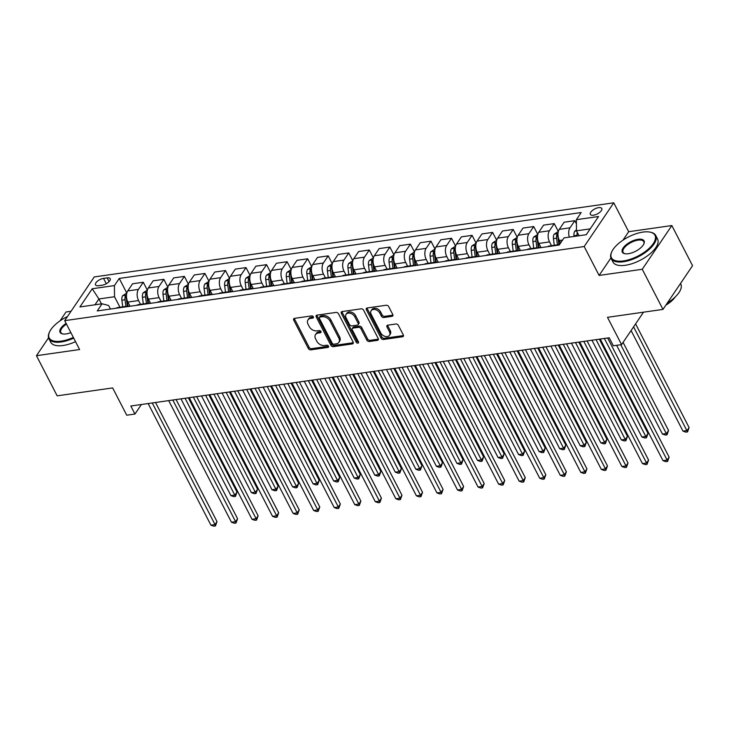 <?xml version="1.0" encoding="UTF-8"?>
<svg xmlns="http://www.w3.org/2000/svg" width="729" height="729" viewBox="0 0 729 729"><rect width="100%" height="100%" fill="white"/><g stroke="black" fill="none" stroke-linecap="round" stroke-linejoin="round"><path stroke-width="1.09" d="M313.361 316.833A1.376 0.966 -145.9 0 0 311.657 315.894L294.516 318.345A1.968 1.385 -145.9 0 0 293.696 318.81A1.968 1.385 -145.9 0 0 293.714 320.149L308.349 348.508A1.968 1.385 -145.9 0 0 310.782 349.856L327.922 347.414A1.376 0.966 -145.9 0 0 326.783 345.2L324.569 345.519A6.306 4.438 -145.9 0 1 316.805 341.218L315.584 338.848A6.306 4.438 -145.9 0 1 315.52 334.584A6.306 4.438 -145.9 0 1 318.145 333.071L320.359 332.752A1.376 0.966 -145.9 0 0 319.22 330.547L317.006 330.866A6.306 4.438 -145.9 0 1 309.233 326.565L308.021 324.195A6.306 4.438 -145.9 0 1 307.957 319.931A6.306 4.438 -145.9 0 1 310.581 318.418L312.796 318.099A1.376 0.966 -145.9 0 0 313.361 316.833M598.618 207.647A6.424 2.798 -27.3 0 0 592.422 210.462A6.424 2.798 -27.3 0 0 590.353 214.372A6.424 2.798 -27.3 0 0 593.497 215.21A6.424 2.798 -27.3 0 0 599.685 212.394A6.424 2.798 -27.3 0 0 601.762 208.485A6.424 2.798 -27.3 0 0 598.618 207.647M391.983 316.359A1.968 1.385 -145.9 0 0 392.803 315.894A1.968 1.385 -145.9 0 0 392.785 314.554L388.675 306.599A1.968 1.385 -145.9 0 0 386.252 305.251L367.206 307.966A1.968 1.385 -145.9 0 0 366.386 308.44A1.968 1.385 -145.9 0 0 366.405 309.779L381.048 338.138A1.968 1.385 -145.9 0 0 383.472 339.486L402.517 336.771A1.968 1.385 -145.9 0 0 403.337 336.297A1.968 1.385 -145.9 0 0 403.319 334.966L398.353 325.353A1.968 1.385 -145.9 0 0 395.929 324.004L387.782 325.17A1.968 1.385 -145.9 0 0 386.962 325.635A1.968 1.385 -145.9 0 0 386.981 326.975L389.441 331.741A5.267 3.709 -145.9 0 1 389.486 335.313A5.267 3.709 -145.9 0 1 385.176 336.415A5.267 3.709 -145.9 0 1 380.802 332.971L371.17 314.299A5.267 3.709 -145.9 0 1 371.125 310.727A5.267 3.709 -145.9 0 1 375.435 309.625A5.267 3.709 -145.9 0 1 379.8 313.069L381.404 316.176A1.968 1.385 -145.9 0 0 383.837 317.525L391.983 316.359L392.785 315.183A1.968 1.385 -145.9 0 0 392.967 315.138M48.551 337.819L36.45 355.697L57.163 395.838L112.649 387.919L126.737 415.211L134.956 414.036L130.81 406.017L609.207 337.764L613.353 345.792L621.573 344.617L643.516 312.185M610.911 257.975L599.101 275.434L642.258 269.274L662.971 309.406L607.485 317.325L621.573 344.617M599.101 275.434L584.184 246.53L64.69 320.651L94.269 276.929L613.763 202.817L584.184 246.53M36.45 355.697L79.607 349.546L64.69 320.651M338.493 313.762A1.968 1.385 -145.9 0 0 336.069 312.413L317.024 315.128A1.968 1.385 -145.9 0 0 316.204 315.602A1.968 1.385 -145.9 0 0 316.222 316.933L330.866 345.3A1.968 1.385 -145.9 0 0 333.29 346.649L352.335 343.924A1.968 1.385 -145.9 0 0 353.146 343.459A1.968 1.385 -145.9 0 0 353.128 342.12L338.493 313.762M342.12 311.547L361.156 308.832A1.968 1.385 -145.9 0 1 363.589 310.18L378.223 338.538A1.968 1.385 -145.9 0 1 378.242 339.878A1.968 1.385 -145.9 0 1 377.422 340.352L369.275 341.509A1.968 1.385 -145.9 0 1 366.851 340.17L360.91 328.661A1.968 1.385 -145.9 0 0 358.486 327.321L353.082 328.086A1.968 1.385 -145.9 0 0 352.262 328.56A1.968 1.385 -145.9 0 0 352.28 329.891L358.458 341.874A1.376 0.966 -145.9 0 1 356.199 342.193L341.318 313.352A1.968 1.385 -145.9 0 1 341.3 312.021A1.968 1.385 -145.9 0 1 342.12 311.547M642.258 269.274L671.837 225.553L692.55 265.693L662.971 309.406M71.032 311.265L66.029 311.985L60.024 320.86M98.579 285.713L102.197 285.194A6.224 2.706 -27.3 0 0 108.193 282.46A6.224 2.706 -27.3 0 0 110.207 278.678A6.224 2.706 -27.3 0 0 107.154 277.867L103.536 278.387A6.224 2.706 -27.3 0 0 97.54 281.112A6.224 2.706 -27.3 0 0 95.526 284.902A6.224 2.706 -27.3 0 0 98.579 285.713M110.453 309.05L108.603 305.478L102.096 303.783L97.258 310.928L559.216 245.026L564.055 237.873L586.244 234.711L598.555 216.513L576.366 219.684L581.195 212.531L119.246 278.442L114.407 285.586L114.526 296.73L119.957 307.255M102.096 303.783L79.898 306.945L92.209 288.757L114.407 285.586M671.837 225.553L628.68 231.713L613.763 202.817M134.956 414.036L141.408 404.504M101.44 303.875L98.907 298.963L94.952 304.804M114.526 296.73L98.907 298.963L92.209 288.757M590.198 228.87L576.475 230.829L579.017 235.74M576.402 223.757L574.816 220.687L564.128 222.208L559.289 229.353A8.028 4.511 81.9 0 0 559.407 240.506L560.647 242.903M558.305 231.448L554.268 223.612L549.429 230.765A8.028 4.511 81.9 0 0 549.548 241.91L551.498 245.691M554.268 223.612L543.579 225.143L538.74 232.287A8.028 4.511 81.9 0 0 538.859 243.431L541.018 247.623M537.756 234.383L533.719 226.546L528.88 233.69A8.028 4.511 81.9 0 0 528.999 244.844L530.949 248.625M533.719 226.546L523.03 228.068L518.191 235.221A8.028 4.511 81.9 0 0 518.31 246.366L520.47 250.557M517.207 237.308L513.17 229.48L508.332 236.624A8.028 4.511 81.9 0 0 508.45 247.778L510.4 251.56M513.17 229.48L502.481 231.002L497.643 238.146A8.028 4.511 81.9 0 0 497.761 249.3L499.921 253.482M496.659 240.242L492.613 232.405L487.783 239.559A8.028 4.511 81.9 0 0 487.892 250.703L489.852 254.485M492.613 232.405L481.933 233.936L477.094 241.08A8.028 4.511 81.9 0 0 477.213 252.234L479.372 256.417M476.11 243.176L472.064 235.339L467.234 242.493A8.028 4.511 81.9 0 0 467.344 253.637L469.303 257.419M472.064 235.339L461.384 236.861L456.545 244.015A8.028 4.511 81.9 0 0 456.664 255.159L458.823 259.351M455.561 246.101L451.515 238.274L446.677 245.418A8.028 4.511 81.9 0 0 446.795 256.572L448.745 260.353M451.515 238.274L440.835 239.795L435.997 246.949A8.028 4.511 81.9 0 0 436.115 258.093L438.275 262.276M435.013 249.036L430.967 241.208L426.128 248.352A8.028 4.511 81.9 0 0 426.246 259.497L428.196 263.278M430.967 241.208L420.278 242.73L415.448 249.874A8.028 4.511 81.9 0 0 415.557 261.028L417.726 265.21M414.464 251.97L410.418 244.133L405.579 251.286A8.028 4.511 81.9 0 0 405.698 262.431L407.648 266.213M410.418 244.133L399.729 245.664L394.899 252.808A8.028 4.511 81.9 0 0 395.009 263.953L397.168 268.144M393.915 254.904L389.869 247.067L385.03 254.221A8.028 4.511 81.9 0 0 385.149 265.365L387.099 269.147M389.869 247.067L379.18 248.589L374.341 255.742A8.028 4.511 81.9 0 0 374.46 266.887L376.62 271.079M373.357 257.829L369.321 250.001L364.482 257.146A8.028 4.511 81.9 0 0 364.6 268.299L366.55 272.081M369.321 250.001L358.632 251.523L353.793 258.677A8.028 4.511 81.9 0 0 353.911 269.821L356.071 274.004M352.809 260.763L348.772 252.936L343.933 260.08A8.028 4.511 81.9 0 0 344.052 271.224L346.002 275.006M348.772 252.936L338.083 254.457L333.244 261.602A8.028 4.511 81.9 0 0 333.363 272.755L335.522 276.938M332.26 263.698L328.223 255.861L323.384 263.014A8.028 4.511 81.9 0 0 323.503 274.159L325.453 277.94M328.223 255.861L317.534 257.392L312.695 264.536A8.028 4.511 81.9 0 0 312.814 275.68L314.974 279.872M311.711 266.632L307.665 258.795L302.836 265.939A8.028 4.511 81.9 0 0 302.945 277.093L304.904 280.875M307.665 258.795L296.985 260.317L292.147 267.47A8.028 4.511 81.9 0 0 292.265 278.615L294.425 282.806M291.163 269.557L287.117 261.729L282.287 268.873A8.028 4.511 81.9 0 0 282.396 280.027L284.356 283.809M287.117 261.729L276.437 263.251L271.598 270.395A8.028 4.511 81.9 0 0 271.717 281.549L273.876 285.732M270.614 272.491L266.568 264.654L261.729 271.808A8.028 4.511 81.9 0 0 261.848 282.952L263.798 286.734M266.568 264.654L255.888 266.185L251.049 273.329A8.028 4.511 81.9 0 0 251.168 284.483L253.328 288.666M250.065 275.425L246.019 267.589L241.181 274.742A8.028 4.511 81.9 0 0 241.299 285.886L243.249 289.668M246.019 267.589L235.33 269.11L230.501 276.264A8.028 4.511 81.9 0 0 230.61 287.408L232.779 291.6M229.517 278.35L225.471 270.523L220.632 277.667A8.028 4.511 81.9 0 0 220.75 288.821L222.7 292.602M225.471 270.523L214.782 272.045L209.952 279.198A8.028 4.511 81.9 0 0 210.061 290.342L212.221 294.525M208.968 281.285L204.922 273.457L200.083 280.601A8.028 4.511 81.9 0 0 200.202 291.746L202.152 295.527M204.922 273.457L194.233 274.979L189.394 282.123A8.028 4.511 81.9 0 0 189.513 293.277L191.672 297.459M188.41 284.219L184.373 276.382L179.534 283.535A8.028 4.511 81.9 0 0 179.653 294.68L181.603 298.462M184.373 276.382L173.684 277.913L168.846 285.057A8.028 4.511 81.9 0 0 168.964 296.202L171.124 300.394M167.861 287.153L163.825 279.316L158.986 286.47A8.028 4.511 81.9 0 0 159.104 297.614L161.054 301.396M163.825 279.316L153.136 280.838L148.297 287.991A8.028 4.511 81.9 0 0 148.415 299.136L150.575 303.328M147.313 290.078L143.276 282.251L138.437 289.395A8.028 4.511 81.9 0 0 138.556 300.548L140.506 304.33M143.276 282.251L132.587 283.772L127.748 290.926A8.028 4.511 81.9 0 0 127.867 302.07L130.026 306.253M126.764 293.012L119.246 278.442M129.808 306.289A8.028 4.511 81.9 0 0 128.304 306.071L117.615 307.592A8.028 4.511 81.9 0 0 116.239 308.221M128.304 306.071A8.028 4.511 81.9 0 0 126.919 306.699M150.356 303.355A8.028 4.511 81.9 0 0 148.853 303.136L138.164 304.658A8.028 4.511 81.9 0 0 136.788 305.296M148.853 303.136A8.028 4.511 81.9 0 0 147.477 303.765M170.905 300.421A8.028 4.511 81.9 0 0 169.401 300.202L158.722 301.724A8.028 4.511 81.9 0 0 157.336 302.362M169.401 300.202A8.028 4.511 81.9 0 0 168.025 300.831M191.454 297.496A8.028 4.511 81.9 0 0 189.95 297.268L179.27 298.799A8.028 4.511 81.9 0 0 177.885 299.428M189.95 297.268A8.028 4.511 81.9 0 0 188.574 297.906M212.002 294.562A8.028 4.511 81.9 0 0 210.499 294.343L199.819 295.865A8.028 4.511 81.9 0 0 198.434 296.493M210.499 294.343A8.028 4.511 81.9 0 0 209.123 294.972M232.551 291.627A8.028 4.511 81.9 0 0 231.057 291.409L220.368 292.93A8.028 4.511 81.9 0 0 218.982 293.568M231.057 291.409A8.028 4.511 81.9 0 0 229.671 292.037M253.109 288.693A8.028 4.511 81.9 0 0 251.605 288.474L240.916 290.005A8.028 4.511 81.9 0 0 239.531 290.634M251.605 288.474A8.028 4.511 81.9 0 0 250.22 289.112M273.657 285.768A8.028 4.511 81.9 0 0 272.154 285.549L261.465 287.071A8.028 4.511 81.9 0 0 260.089 287.7M272.154 285.549A8.028 4.511 81.9 0 0 270.769 286.178M294.206 282.834A8.028 4.511 81.9 0 0 292.703 282.615L282.014 284.137A8.028 4.511 81.9 0 0 280.638 284.766M292.703 282.615A8.028 4.511 81.9 0 0 291.318 283.244M314.755 279.9A8.028 4.511 81.9 0 0 313.251 279.681L302.562 281.203A8.028 4.511 81.9 0 0 301.186 281.841M313.251 279.681A8.028 4.511 81.9 0 0 311.866 280.31M335.304 276.974A8.028 4.511 81.9 0 0 333.8 276.747L323.111 278.278A8.028 4.511 81.9 0 0 321.735 278.906M333.8 276.747A8.028 4.511 81.9 0 0 332.424 277.385M355.852 274.04A8.028 4.511 81.9 0 0 354.349 273.822L343.669 275.343A8.028 4.511 81.9 0 0 342.284 275.972M354.349 273.822A8.028 4.511 81.9 0 0 352.973 274.45M376.401 271.106A8.028 4.511 81.9 0 0 374.897 270.887L364.218 272.409A8.028 4.511 81.9 0 0 362.832 273.047M374.897 270.887A8.028 4.511 81.9 0 0 373.521 271.516M396.95 268.172A8.028 4.511 81.9 0 0 395.446 267.953L384.766 269.475A8.028 4.511 81.9 0 0 383.381 270.113M395.446 267.953A8.028 4.511 81.9 0 0 394.07 268.582M417.498 265.247A8.028 4.511 81.9 0 0 415.995 265.019L405.315 266.55A8.028 4.511 81.9 0 0 403.93 267.178M415.995 265.019A8.028 4.511 81.9 0 0 414.619 265.657M438.056 262.312A8.028 4.511 81.9 0 0 436.553 262.094L425.864 263.616A8.028 4.511 81.9 0 0 424.478 264.244M436.553 262.094A8.028 4.511 81.9 0 0 435.167 262.722M458.605 259.378A8.028 4.511 81.9 0 0 457.101 259.159L446.412 260.681A8.028 4.511 81.9 0 0 445.036 261.319M457.101 259.159A8.028 4.511 81.9 0 0 455.716 259.788M479.153 256.444A8.028 4.511 81.9 0 0 477.65 256.225L466.961 257.756A8.028 4.511 81.9 0 0 465.585 258.385M477.65 256.225A8.028 4.511 81.9 0 0 476.265 256.863M499.702 253.519A8.028 4.511 81.9 0 0 498.199 253.3L487.51 254.822A8.028 4.511 81.9 0 0 486.134 255.451M498.199 253.3A8.028 4.511 81.9 0 0 496.814 253.929M520.251 250.585A8.028 4.511 81.9 0 0 518.747 250.366L508.058 251.888A8.028 4.511 81.9 0 0 506.682 252.516M518.747 250.366A8.028 4.511 81.9 0 0 517.362 250.995M540.8 247.65A8.028 4.511 81.9 0 0 539.296 247.432L528.607 248.953A8.028 4.511 81.9 0 0 527.231 249.591M539.296 247.432A8.028 4.511 81.9 0 0 537.92 248.06M559.535 244.543L549.165 246.028A8.028 4.511 81.9 0 0 547.78 246.657M559.526 244.57A8.028 4.511 81.9 0 0 558.469 245.135M574.816 220.687L569.978 227.831A8.028 4.511 81.9 0 0 569.34 237.125M576.475 230.829L576.366 219.684M628.68 231.713L622.949 240.178M313.406 316.942L311.374 317.233A6.306 4.438 -145.9 0 0 308.759 318.746L307.957 319.931M315.52 334.584L316.322 333.399A6.306 4.438 -145.9 0 1 318.938 331.886L320.97 331.604M294.325 318.382A1.968 1.385 -145.9 0 0 294.516 318.965L309.151 347.332A1.968 1.385 -145.9 0 0 311.575 348.672L328.533 346.257M316.842 315.165A1.968 1.385 -145.9 0 0 317.024 315.757L331.659 344.115A1.968 1.385 -145.9 0 0 334.092 345.464L353.128 342.748A1.968 1.385 -145.9 0 0 353.319 342.712M319.94 317.079A1.376 0.966 -145.9 0 0 319.375 318.345L332.224 343.241A1.376 0.966 -145.9 0 0 333.928 344.188L336.269 343.851A6.306 4.438 -145.9 0 0 338.885 342.338A6.306 4.438 -145.9 0 0 338.83 338.074L330.046 321.052A6.306 4.438 -145.9 0 0 322.282 316.751L319.94 317.079L320.733 315.903A1.376 0.966 -145.9 0 0 320.168 316.231L319.366 317.416M338.885 342.338L339.687 341.163A6.306 4.438 -145.9 0 0 339.623 336.889L338.83 338.074M320.733 315.903L323.075 315.566A6.306 4.438 -145.9 0 1 330.848 319.876L339.623 336.889M352.262 328.56L353.055 327.376A1.968 1.385 -145.9 0 1 353.875 326.902L359.288 326.136A1.968 1.385 -145.9 0 1 361.712 327.485L367.644 338.985A1.968 1.385 -145.9 0 0 370.077 340.334L378.223 339.167A1.968 1.385 -145.9 0 0 378.406 339.131M341.928 311.584A1.968 1.385 -145.9 0 0 342.12 312.176L357 341.008A1.376 0.966 -145.9 0 0 358.504 341.965M354.75 316.723A5.267 3.709 -145.9 0 0 350.376 313.288A5.267 3.709 -145.9 0 0 346.065 314.39A5.267 3.709 -145.9 0 0 346.12 317.953L349.51 324.533A1.968 1.385 -145.9 0 0 351.943 325.881L357.347 325.107A1.968 1.385 -145.9 0 0 358.167 324.642A1.968 1.385 -145.9 0 0 358.149 323.302L354.75 316.723L355.552 315.548A5.267 3.709 -145.9 0 0 351.178 312.103A5.267 3.709 -145.9 0 0 346.867 313.206L346.065 314.39M358.167 324.642L358.96 323.457A1.968 1.385 -145.9 0 0 358.941 322.127L358.149 323.302M355.552 315.548L358.941 322.127M371.125 310.727L371.918 309.552A5.267 3.709 -145.9 0 1 376.228 308.449A5.267 3.709 -145.9 0 1 380.602 311.884L382.206 315.001A1.968 1.385 -145.9 0 0 384.639 316.34L392.785 315.183M389.486 335.313L390.288 334.128A5.267 3.709 -145.9 0 0 390.243 330.556L389.441 331.741M387.591 325.207A1.968 1.385 -145.9 0 0 387.782 325.79L390.243 330.556M367.024 308.012A1.968 1.385 -145.9 0 0 367.206 308.595L381.85 336.962A1.968 1.385 -145.9 0 0 384.274 338.302L403.319 335.586A1.968 1.385 -145.9 0 0 403.502 335.55M126.837 293.003L122.645 295.737A5.322 2.989 81.9 0 0 121.898 300.22L122.745 306.863M180.965 398.854L230.902 495.62L235.011 495.037L237.016 492.084L188.355 397.806M126.472 295.373L125.27 296.375A5.322 2.989 81.9 0 0 125.023 299.774L125.871 306.417M127.32 306.207L126.482 299.628A2.706 1.522 -98.1 0 1 126.463 298.69L125.27 296.375M127.848 306.134L127.074 300.12M237.016 492.084L235.458 496.413L185.075 398.271M235.458 496.413L233.818 496.649L230.902 495.62M152.252 402.955L215.028 524.57L210.918 525.162L148.142 403.538M155.532 402.481L217.023 521.618L215.028 524.57L215.474 525.946L213.825 526.183L210.918 525.162M217.023 521.618L215.474 525.946M147.386 290.069L143.194 292.803A5.322 2.989 81.9 0 0 142.447 297.286L143.303 303.929M201.514 395.929L251.45 492.686L255.56 492.102L257.565 489.15L208.904 394.872M147.021 292.438L145.818 293.441A5.322 2.989 81.9 0 0 145.572 296.84L146.42 303.483M147.878 303.273L147.03 296.703A2.706 1.522 -98.1 0 1 147.012 295.755L145.818 293.441M148.397 303.2L147.632 297.195M257.565 489.15L256.007 493.478L205.624 395.337M256.007 493.478L254.366 493.715L251.45 492.686M167.934 287.144L163.743 289.878A5.322 2.989 81.9 0 0 163.004 294.352L163.852 300.995M222.063 392.995L271.999 489.76L276.109 489.168L278.113 486.216L229.453 391.938M167.57 289.513L166.367 290.516A5.322 2.989 81.9 0 0 166.121 293.905L166.968 300.548M168.426 300.339L167.588 293.769A2.706 1.522 -98.1 0 1 167.561 292.821L166.367 290.516M168.946 300.266L168.18 294.261M278.113 486.216L276.555 490.544L226.172 392.412M276.555 490.544L274.915 490.781L271.999 489.76M188.483 284.21L184.291 286.944A5.322 2.989 81.9 0 0 183.553 291.418L184.401 298.061M242.611 390.061L292.557 486.826L296.667 486.243L298.662 483.281L250.001 389.004M188.118 286.579L186.916 287.581A5.322 2.989 81.9 0 0 186.67 290.971L187.526 297.614M188.975 297.414L188.137 290.835A2.706 1.522 -98.1 0 1 188.109 289.887L186.916 287.581M189.494 297.341L188.729 291.327M298.662 483.281L297.104 487.619L246.721 389.477M297.104 487.619L295.464 487.847L292.557 486.826M172.8 400.021L235.576 521.645L231.467 522.228L168.691 400.604M176.09 399.556L237.572 518.684L235.576 521.645L236.023 523.021L234.373 523.249L231.467 522.228M237.572 518.684L236.023 523.021M193.349 397.086L256.125 518.711L252.015 519.294L189.239 397.679M196.639 396.622L258.121 515.758L256.125 518.711L256.572 520.087L254.922 520.324L252.015 519.294M258.121 515.758L256.572 520.087M213.907 394.161L276.674 515.777L272.564 516.369L209.797 394.744M217.187 393.687L278.678 512.824L276.674 515.777L277.12 517.153L275.48 517.39L272.564 516.369M278.678 512.824L277.12 517.153M209.032 281.276L204.84 284.009A5.322 2.989 81.9 0 0 204.102 288.493L204.949 295.136M263.16 387.126L313.106 483.892L317.215 483.309L319.211 480.356L270.55 386.078M208.676 283.645L207.464 284.647A5.322 2.989 81.9 0 0 207.227 288.046L208.075 294.689M209.524 294.48L208.685 287.9A2.706 1.522 -98.1 0 1 208.658 286.962L207.464 284.647M210.043 294.407L209.278 288.392M319.211 480.356L317.653 484.685L267.27 386.543M317.653 484.685L316.012 484.922L313.106 483.892M234.456 391.227L297.222 512.842L293.113 513.435L230.346 391.81M237.736 390.762L299.227 509.89L297.222 512.842L297.669 514.227L296.029 514.455L293.113 513.435M299.227 509.89L297.669 514.227M67.469 316.541A24.485 10.671 -27.3 0 0 49.545 331.959A24.485 10.671 -27.3 0 0 61.2 341.136A24.485 10.671 -27.3 0 0 73.347 337.418M73.711 338.128A25.087 10.926 152.7 0 1 61.209 341.974A25.087 10.926 152.7 0 1 48.907 338.712A25.087 10.926 152.7 0 1 49.262 332.57L49.545 331.959M70.868 332.615A12.247 5.331 152.7 0 1 66.075 333.928A12.247 5.331 152.7 0 1 62.612 333.928A12.247 5.331 152.7 0 1 66.102 323.375M75.534 341.664A25.087 10.926 152.7 0 1 63.031 345.5A25.087 10.926 152.7 0 1 50.729 342.238L48.907 338.712M66.476 324.104A11.637 5.076 -27.3 0 0 60.853 332.542A11.637 5.076 -27.3 0 0 62.958 333.982M642.942 232.095A24.485 10.671 -27.3 0 0 611.786 251.751A24.485 10.671 -27.3 0 0 623.441 260.927A24.485 10.671 -27.3 0 0 650.97 246.511A24.485 10.671 -27.3 0 0 649.867 232.095A24.485 10.671 -27.3 0 0 642.942 232.095M649.867 232.095L650.523 232.223A25.087 10.926 152.7 0 1 655.736 235.485A25.087 10.926 152.7 0 1 647.625 250.749A25.087 10.926 152.7 0 1 623.45 261.757A25.087 10.926 152.7 0 1 611.148 258.494A25.087 10.926 152.7 0 1 611.503 252.362L611.786 251.751M638.066 239.303A12.247 5.331 152.7 0 1 643.898 243.887A12.247 5.331 152.7 0 1 628.316 253.719A12.247 5.331 152.7 0 1 624.853 253.719A12.247 5.331 152.7 0 1 624.306 246.511A12.247 5.331 152.7 0 1 638.066 239.303M643.743 244.197A11.637 5.076 -27.3 0 0 643.78 241.654A11.637 5.076 -27.3 0 0 638.075 240.142A11.637 5.076 -27.3 0 0 626.858 245.245A11.637 5.076 -27.3 0 0 623.095 252.325A11.637 5.076 -27.3 0 0 625.2 253.774M655.736 235.485L657.558 239.012A25.087 10.926 152.7 0 1 649.448 254.284A25.087 10.926 152.7 0 1 625.272 265.292A25.087 10.926 152.7 0 1 612.971 262.03L611.148 258.494M675.236 296.94A18.061 7.873 152.7 0 1 665.878 305.114M680.512 283.49L680.758 283.964A25.087 10.926 152.7 0 1 667.281 303.036M229.58 278.341L225.389 281.075A5.322 2.989 81.9 0 0 224.65 285.558L225.498 292.201M283.709 384.201L333.654 480.958L337.764 480.375L339.76 477.422L291.099 383.144M229.225 280.711L228.013 281.713A5.322 2.989 81.9 0 0 227.776 285.112L228.624 291.755M230.072 291.545L229.234 284.975A2.706 1.522 -98.1 0 1 229.207 284.028L228.013 281.713M230.592 291.472L229.826 285.467M339.76 477.422L338.21 481.751L287.818 383.609M338.21 481.751L336.561 481.987L333.654 480.958M250.129 275.416L245.937 278.15A5.322 2.989 81.9 0 0 245.199 282.624L246.047 289.267M304.257 381.267L354.203 478.033L358.313 477.44L360.308 474.488L311.647 380.21M249.774 277.785L248.562 278.788A5.322 2.989 81.9 0 0 248.325 282.178L249.172 288.821M250.621 288.62L249.783 282.041A2.706 1.522 -98.1 0 1 249.755 281.093L248.562 278.788M251.141 288.538L250.375 282.533M360.308 474.488L358.759 478.816L308.367 380.684M358.759 478.816L357.11 479.053L354.203 478.033M270.678 272.482L266.486 275.216A5.322 2.989 81.9 0 0 265.748 279.69L266.595 286.333M324.806 378.333L374.752 475.098L378.861 474.515L380.857 471.554L332.196 377.285M270.322 274.851L269.119 275.854A5.322 2.989 81.9 0 0 268.873 279.253L269.721 285.896M271.17 285.686L270.331 279.107A2.706 1.522 -98.1 0 1 270.304 278.168L269.119 275.854M271.689 285.613L270.924 279.599M380.857 471.554L379.308 475.891L328.916 377.75M379.308 475.891L377.658 476.119L374.752 475.098M291.236 269.548L287.035 272.281A5.322 2.989 81.9 0 0 286.297 276.765L287.144 283.408M345.355 375.408L395.3 472.164L399.41 471.581L401.406 468.629L352.754 374.351M290.871 271.917L289.668 272.919A5.322 2.989 81.9 0 0 289.422 276.318L290.27 282.961M291.718 282.752L290.88 276.182A2.706 1.522 -98.1 0 1 290.853 275.234L289.668 272.919M292.247 282.679L291.472 276.665M401.406 468.629L399.857 472.957L349.464 374.815M399.857 472.957L398.207 473.194L395.3 472.164M311.784 266.623L307.592 269.356A5.322 2.989 81.9 0 0 306.845 273.831L307.693 280.474M365.912 372.473L415.849 469.239L419.959 468.647L421.963 465.694L373.303 371.416M311.42 268.983L310.217 269.994A5.322 2.989 81.9 0 0 309.971 273.384L310.818 280.027M312.267 279.818L311.429 273.247A2.706 1.522 -98.1 0 1 311.411 272.3L310.217 269.994M312.796 279.745L312.021 273.739M421.963 465.694L420.405 470.023L370.022 371.881M420.405 470.023L418.765 470.26L415.849 469.239M255.004 388.293L317.771 509.917L313.661 510.5L250.894 388.885M258.285 387.828L319.776 506.965L317.771 509.917L318.218 511.293L316.577 511.53L313.661 510.5M319.776 506.965L318.218 511.293M275.553 385.359L338.329 506.983L334.219 507.566L271.443 385.951M278.833 384.894L340.325 504.031L338.329 506.983L338.766 508.359L337.126 508.596L334.219 507.566M340.325 504.031L338.766 508.359M296.102 382.433L358.878 504.049L354.768 504.641L291.992 383.017M299.382 381.96L360.873 501.096L358.878 504.049L359.315 505.425L357.675 505.662L354.768 504.641M360.873 501.096L359.315 505.425M316.65 379.499L379.426 501.124L375.317 501.707L312.541 380.082M319.931 379.034L381.422 498.162L379.426 501.124L379.873 502.5L378.223 502.728L375.317 501.707M381.422 498.162L379.873 502.5M337.199 376.565L399.975 498.189L395.865 498.773L333.089 377.157M340.479 376.1L401.971 495.237L399.975 498.189L400.421 499.565L398.772 499.802L395.865 498.773M401.971 495.237L400.421 499.565M332.333 263.688L328.141 266.422A5.322 2.989 81.9 0 0 327.394 270.896L328.25 277.539M386.461 369.539L436.398 466.305L440.507 465.713L442.512 462.76L393.851 368.482M331.968 266.058L330.766 267.06A5.322 2.989 81.9 0 0 330.519 270.45L331.367 277.093M332.825 276.892L331.977 270.313A2.706 1.522 -98.1 0 1 331.959 269.365L330.766 267.06M333.344 276.82L332.579 270.805M442.512 462.76L440.954 467.098L390.571 368.956M440.954 467.098L439.314 467.325L436.398 466.305M357.748 373.64L420.524 495.255L416.414 495.838L353.638 374.223M361.028 373.166L422.519 492.303L420.524 495.255L420.97 496.631L419.321 496.868L416.414 495.838M422.519 492.303L420.97 496.631M352.882 260.754L348.69 263.488A5.322 2.989 81.9 0 0 347.952 267.971L348.799 274.614M407.01 366.605L456.946 463.371L461.056 462.787L463.061 459.835L414.4 365.557M352.517 263.123L351.314 264.126A5.322 2.989 81.9 0 0 351.068 267.525L351.916 274.168M353.374 273.958L352.526 267.379A2.706 1.522 -98.1 0 1 352.508 266.44L351.314 264.126M353.893 273.885L353.128 267.871M463.061 459.835L461.503 464.163L411.12 366.022M461.503 464.163L459.862 464.4L456.946 463.371M378.296 370.706L441.072 492.321L436.963 492.913L374.187 371.289M381.586 370.232L443.068 489.369L441.072 492.321L441.519 493.697L439.869 493.934L436.963 492.913M443.068 489.369L441.519 493.697M373.43 257.82L369.238 260.554A5.322 2.989 81.9 0 0 368.5 265.037L369.348 271.68M427.558 363.68L477.504 460.436L481.614 459.853L483.609 456.901L434.949 362.623M373.066 260.189L371.863 261.192A5.322 2.989 81.9 0 0 371.617 264.591L372.473 271.234M373.922 271.024L373.084 264.454A2.706 1.522 -98.1 0 1 373.057 263.506L371.863 261.192M374.442 270.951L373.676 264.946M483.609 456.901L482.051 461.229L431.668 363.088M482.051 461.229L480.411 461.466L477.504 460.436M398.854 367.771L461.621 489.396L457.511 489.979L394.744 368.355M402.135 367.307L463.626 486.434L461.621 489.396L462.068 490.772L460.427 491L457.511 489.979M463.626 486.434L462.068 490.772M393.979 254.895L389.787 257.629A5.322 2.989 81.9 0 0 389.049 262.103L389.897 268.746M448.107 360.746L498.053 457.511L502.163 456.919L504.158 453.967L455.497 359.689M393.614 257.264L392.412 258.266A5.322 2.989 81.9 0 0 392.175 261.656L393.022 268.299M394.471 268.09L393.633 261.52A2.706 1.522 -98.1 0 1 393.605 260.572L392.412 258.266M394.99 268.017L394.225 262.012M504.158 453.967L502.6 458.295L452.217 360.162M502.6 458.295L500.96 458.532L498.053 457.511M419.403 364.837L482.17 486.462L478.06 487.045L415.293 365.429M422.683 364.372L484.174 483.509L482.17 486.462L482.616 487.838L480.976 488.075L478.06 487.045M484.174 483.509L482.616 487.838M414.528 251.961L410.336 254.694A5.322 2.989 81.9 0 0 409.598 259.169L410.445 265.812M468.656 357.811L518.601 454.577L522.711 453.994L524.707 451.032L476.046 356.754M414.172 254.33L412.96 255.332A5.322 2.989 81.9 0 0 412.723 258.722L413.571 265.365M415.02 265.165L414.181 258.585A2.706 1.522 -98.1 0 1 414.154 257.638L412.96 255.332M415.539 265.092L414.774 259.077M524.707 451.032L523.149 455.37L472.766 357.228M523.149 455.37L521.508 455.598L518.601 454.577M439.952 361.912L502.718 483.527L498.609 484.12L435.842 362.495M443.232 361.438L504.723 480.575L502.718 483.527L503.165 484.903L501.525 485.14L498.609 484.12M504.723 480.575L503.165 484.903M435.076 249.026L430.885 251.76A5.322 2.989 81.9 0 0 430.146 256.243L430.994 262.887M489.205 354.877L539.15 451.643L543.26 451.06L545.256 448.107L496.595 353.829M434.721 251.396L433.509 252.398A5.322 2.989 81.9 0 0 433.272 255.797L434.119 262.44M435.568 262.23L434.73 255.651A2.706 1.522 -98.1 0 1 434.703 254.713L433.509 252.398M436.088 262.158L435.322 256.143M545.256 448.107L543.706 452.436L493.314 354.294M543.706 452.436L542.057 452.673L539.15 451.643M460.5 358.978L523.276 480.593L519.166 481.186L456.39 359.561M463.781 358.513L525.272 477.641L523.276 480.593L523.714 481.978L522.073 482.206L519.166 481.186M525.272 477.641L523.714 481.978M455.625 246.092L451.433 248.826A5.322 2.989 81.9 0 0 450.695 253.309L451.543 259.952M509.753 351.952L559.699 448.709L563.809 448.125L565.804 445.173L517.143 350.895M455.27 248.461L454.067 249.464A5.322 2.989 81.9 0 0 453.821 252.863L454.668 259.506M456.117 259.296L455.279 252.726A2.706 1.522 -98.1 0 1 455.251 251.778L454.067 249.464M456.636 259.223L455.871 253.218M565.804 445.173L564.255 449.501L513.863 351.36M564.255 449.501L562.606 449.738L559.699 448.709M476.174 243.167L471.982 245.901A5.322 2.989 81.9 0 0 471.244 250.375L472.091 257.018M530.302 349.018L580.248 445.784L584.357 445.191L586.353 442.239L537.701 347.961M475.818 245.536L474.615 246.539A5.322 2.989 81.9 0 0 474.369 249.929L475.217 256.572M476.666 256.371L475.827 249.792A2.706 1.522 -98.1 0 1 475.8 248.844L474.615 246.539M477.194 256.289L476.42 250.284M586.353 442.239L584.804 446.567L534.412 348.435M584.804 446.567L583.154 446.804L580.248 445.784M496.731 240.233L492.54 242.967A5.322 2.989 81.9 0 0 491.793 247.441L492.64 254.084M550.86 346.084L600.796 442.849L604.906 442.266L606.911 439.305L558.25 345.036M496.367 242.602L495.164 243.604A5.322 2.989 81.9 0 0 494.918 247.003L495.766 253.646M497.214 253.437L496.376 246.858A2.706 1.522 -98.1 0 1 496.358 245.919L495.164 243.604M497.743 253.364L496.968 247.35M606.911 439.305L605.352 443.642L554.969 345.5M605.352 443.642L603.712 443.87L600.796 442.849M517.28 237.299L513.088 240.032A5.322 2.989 81.9 0 0 512.341 244.516L513.198 251.159M571.408 343.159L621.345 439.915L625.455 439.332L627.459 436.379L578.799 342.101M516.916 239.668L515.713 240.67A5.322 2.989 81.9 0 0 515.467 244.069L516.314 250.712M517.772 250.503L516.925 243.933A2.706 1.522 -98.1 0 1 516.907 242.985L515.713 240.67M518.292 250.43L517.526 244.415M627.459 436.379L625.901 440.708L575.518 342.566M625.901 440.708L624.261 440.945L621.345 439.915M537.829 234.373L533.637 237.107A5.322 2.989 81.9 0 0 532.899 241.581L533.746 248.224M591.957 340.224L641.894 436.99L646.003 436.398L648.008 433.445L599.347 339.167M537.464 236.734L536.262 237.745A5.322 2.989 81.9 0 0 536.015 241.135L536.863 247.778M538.321 247.568L537.473 240.998A2.706 1.522 -98.1 0 1 537.455 240.051L536.262 237.745M538.84 247.496L538.075 241.49M648.008 433.445L646.45 437.774L596.067 339.632M646.45 437.774L644.81 438.011L641.894 436.99M558.378 231.439L554.186 234.173A5.322 2.989 81.9 0 0 553.448 238.647L554.295 245.29M616.643 345.318L662.451 434.056L666.561 433.463L668.557 430.511L623.076 342.393M558.013 233.809L556.81 234.811A5.322 2.989 81.9 0 0 556.564 238.201L557.421 244.844M558.87 244.643L558.031 238.064A2.706 1.522 -98.1 0 1 558.004 237.116L556.81 234.811M559.389 244.57L558.624 238.556M668.557 430.511L666.999 434.849L620.753 344.735M666.999 434.849L665.358 435.076L662.451 434.056M576.466 229.854L574.734 231.239A5.322 2.989 81.9 0 0 573.996 235.722L574.087 236.442M631.086 330.547L683 431.121L687.11 430.538L689.105 427.586L635.588 323.895M577.24 232.305A5.322 2.989 81.9 0 0 577.113 235.276L577.213 235.996M578.662 235.795L578.58 235.13A2.706 1.522 -98.1 0 1 578.553 234.838M689.105 427.586L687.547 431.914L633.592 326.847M687.547 431.914L685.907 432.151L683 431.121M481.049 356.044L543.825 477.668L539.715 478.251L476.939 356.636M484.329 355.579L545.821 474.716L543.825 477.668L544.262 479.044L542.622 479.281L539.715 478.251M545.821 474.716L544.262 479.044M501.598 353.109L564.374 474.734L560.264 475.317L497.488 353.702M504.878 352.645L566.369 471.781L564.374 474.734L564.811 476.11L563.171 476.347L560.264 475.317M566.369 471.781L564.811 476.11M522.146 350.184L584.922 471.8L580.813 472.392L518.037 350.767M525.427 349.71L586.918 468.847L584.922 471.8L585.369 473.176L583.719 473.413L580.813 472.392M586.918 468.847L585.369 473.176M542.695 347.25L605.471 468.875L601.361 469.458L538.585 347.833M545.975 346.785L607.467 465.913L605.471 468.875L605.917 470.251L604.268 470.478L601.361 469.458M607.467 465.913L605.917 470.251M563.244 344.316L626.02 465.94L621.91 466.524L559.134 344.908M566.533 343.851L628.015 462.988L626.02 465.94L626.466 467.316L624.817 467.553L621.91 466.524M628.015 462.988L626.466 467.316M583.801 341.391L646.568 463.006L642.459 463.589L579.692 341.974M587.082 340.917L648.573 460.054L646.568 463.006L647.015 464.382L645.375 464.619L642.459 463.589M648.573 460.054L647.015 464.382M604.35 338.456L667.117 460.072L663.007 460.664L600.24 339.04M607.631 337.983L669.122 457.119L667.117 460.072L667.564 461.448L665.923 461.685L663.007 460.664M669.122 457.119L667.564 461.448M562.578 240.051L559.407 240.506M549.548 241.91L538.859 243.431M528.999 244.844L518.31 246.366M508.45 247.778L497.761 249.3M487.892 250.703L477.213 252.234M467.344 253.637L456.664 255.159M446.795 256.572L436.115 258.093M426.246 259.497L415.557 261.028M405.698 262.431L395.009 263.953M385.149 265.365L374.46 266.887M364.6 268.299L353.911 269.821M344.052 271.224L333.363 272.755M323.503 274.159L312.814 275.68M302.945 277.093L292.265 278.615M282.396 280.027L271.717 281.549M261.848 282.952L251.168 284.483M241.299 285.886L230.61 287.408M220.75 288.821L210.061 290.342M200.202 291.746L189.513 293.277M179.653 294.68L168.964 296.202M159.104 297.614L148.415 299.136M138.556 300.548L127.867 302.07M138.437 289.395L127.748 290.926M158.986 286.47L148.297 287.991M179.534 283.535L168.846 285.057M200.083 280.601L189.394 282.123M220.632 277.667L209.952 279.198M241.181 274.742L230.501 276.264M261.729 271.808L251.049 273.329M282.287 268.873L271.598 270.395M302.836 265.939L292.147 267.47M323.384 263.014L312.695 264.536M343.933 260.08L333.244 261.602M364.482 257.146L353.793 258.677M385.03 254.221L374.341 255.742M405.579 251.286L394.899 252.808M426.128 248.352L415.448 249.874M446.677 245.418L435.997 246.949M467.234 242.493L456.545 244.015M487.783 239.559L477.094 241.08M508.332 236.624L497.643 238.146M528.88 233.69L518.191 235.221M549.429 230.765L538.74 232.287M569.978 227.831L559.289 229.353M106.297 283.736L103.536 278.387M109.095 281.631L107.154 277.867M311.374 317.233L310.581 318.418M321.024 331.768L320.359 332.752M318.938 331.886L318.145 333.071M328.588 346.43L327.922 347.414M311.575 348.672L310.782 349.856M309.151 347.332L308.349 348.508M294.516 318.965L293.714 320.149M313.461 317.115L312.796 318.099M353.128 342.748L352.335 343.924M334.092 345.464L333.29 346.649M331.659 344.115L330.866 345.3M317.024 315.757L316.222 316.933M330.848 319.876L330.046 321.052M323.075 315.566L322.282 316.751M378.223 339.167L377.422 340.352M370.077 340.334L369.275 341.509M367.644 338.985L366.851 340.17M361.712 327.485L360.91 328.661M359.288 326.136L358.486 327.321M353.875 326.902L353.082 328.086M357 341.008L356.199 342.193M342.12 312.176L341.318 313.352M384.639 316.34L383.837 317.525M382.206 315.001L381.404 316.176M380.602 311.884L379.8 313.069M387.782 325.79L386.981 326.975M403.319 335.586L402.517 336.771M384.274 338.302L383.472 339.486M381.85 336.962L381.048 338.138M367.206 308.595L366.405 309.779M126.491 295.136L122.718 295.673M125.023 299.774L121.898 300.22M147.039 292.201L143.276 292.739M145.572 296.84L142.447 297.286M167.588 289.267L163.825 289.805M166.121 293.905L163.004 294.352M188.137 286.342L184.373 286.88M186.67 290.971L183.553 291.418M208.685 283.408L204.922 283.946M207.227 288.046L204.102 288.493M229.234 280.474L225.471 281.011M227.776 285.112L224.65 285.558M249.783 277.549L246.019 278.077M248.325 282.178L245.199 282.624M270.331 274.614L266.568 275.152M268.873 279.253L265.748 279.69M290.88 271.68L287.117 272.218M289.422 276.318L286.297 276.765M311.438 268.746L307.665 269.283M309.971 273.384L306.845 273.831M331.987 265.821L328.223 266.358M330.519 270.45L327.394 270.896M352.535 262.887L348.772 263.424M351.068 267.525L347.952 267.971M373.084 259.952L369.321 260.49M371.617 264.591L368.5 265.037M393.633 257.018L389.869 257.556M392.175 261.656L389.049 262.103M414.181 254.093L410.418 254.631M412.723 258.722L409.598 259.169M434.73 251.159L430.967 251.696M433.272 255.797L430.146 256.243M455.279 248.224L451.515 248.762M453.821 252.863L450.695 253.309M475.827 245.299L472.064 245.828M474.369 249.929L471.244 250.375M496.385 242.365L492.613 242.903M494.918 247.003L491.793 247.441M516.934 239.431L513.17 239.969M515.467 244.069L512.341 244.516M537.483 236.497L533.719 237.034M536.015 241.135L532.899 241.581M558.031 233.572L554.268 234.109M556.564 238.201L553.448 238.647M576.53 230.929L574.816 231.175M577.113 235.276L573.996 235.722"/></g></svg>
